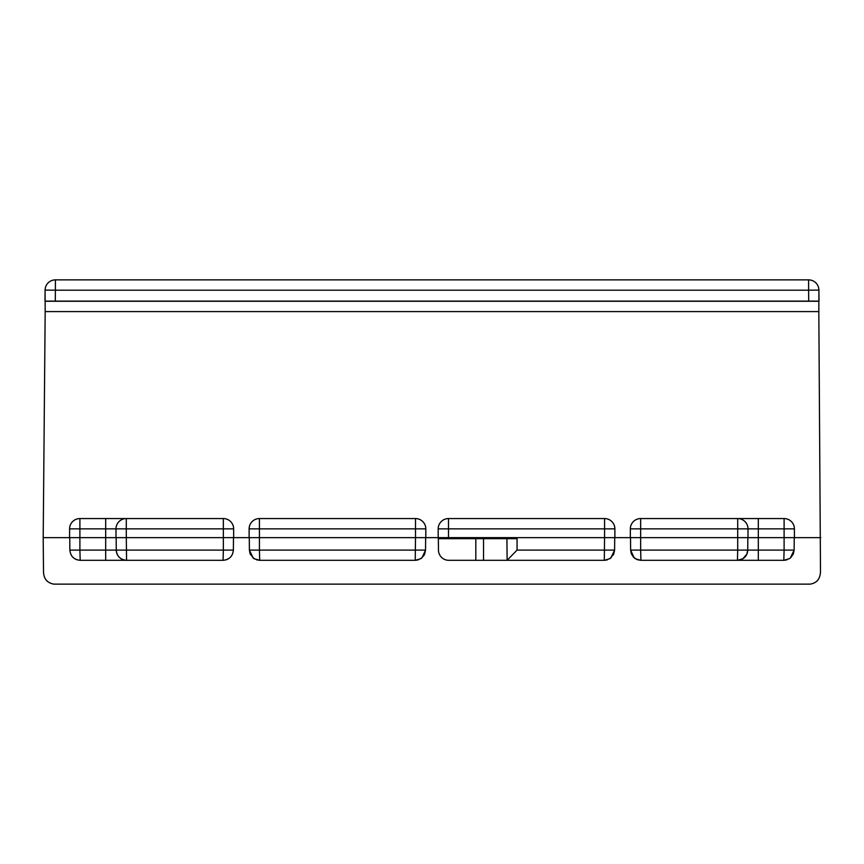 <?xml version="1.0" encoding="UTF-8"?>
<svg xmlns="http://www.w3.org/2000/svg" width="864" height="864" viewBox="0 0 864 864"><rect width="100%" height="100%" fill="white"/><g stroke="black" fill="none" stroke-linecap="round" stroke-linejoin="round"><path stroke-width="1.3" d="M415.508 518.562A10.314 10.314 0 0 1 425.812 528.865L415.508 528.865L415.508 518.562L259.427 518.562L259.427 528.865L415.508 528.865L415.508 537.635L425.812 537.635L425.812 528.865M422.172 557.626L420.725 558.727L424.073 555.314L425.542 550.098L259.427 550.098L259.708 560.315L415.228 560.315L415.508 537.635L259.427 537.635L259.427 528.865L249.124 528.865A10.314 10.314 0 0 1 259.427 518.562M249.124 528.865L249.124 537.635L259.427 537.635L259.427 550.098L249.394 550.098L250.106 553.77L249.394 550.098L253.098 557.917M223.344 518.562A10.314 10.314 0 0 1 233.658 528.865A10.314 10.314 0 0 0 223.344 518.562L126.295 518.562L126.295 528.865L223.344 528.865L223.344 518.562M233.377 550.098C232.718 556.297 229.284 559.699 223.074 560.315C229.295 559.721 232.729 556.308 233.377 550.098L233.485 537.635L233.377 550.098L223.344 550.098L223.344 528.865L233.658 528.865L233.658 537.635L126.295 537.635L126.295 528.865L115.992 528.865A10.314 10.314 0 0 1 126.295 518.562L79.898 518.562L79.898 528.865L115.992 528.865L115.992 537.635L126.295 537.635L126.576 560.315L223.074 560.315L223.344 550.098L79.898 550.098L80.179 560.315L126.576 560.315A10.314 10.314 0 0 1 116.262 550.098C116.921 556.308 120.355 559.721 126.576 560.315M69.595 528.865L69.595 537.635L69.595 528.865A10.314 10.314 0 0 1 79.898 518.562A10.314 10.314 0 0 0 69.595 528.865L79.898 528.865L79.898 537.635L115.992 537.635M43.2 537.635L45.176 311.591L818.824 311.591L820.498 571.525C820.249 578.869 816.815 583.06 810.205 584.129L53.795 584.129C47.088 582.898 43.654 578.707 43.502 571.525L43.2 537.635L79.898 537.635L79.898 550.098L69.865 550.098L69.757 537.635L69.865 550.098C70.524 556.308 73.958 559.721 80.179 560.315C73.969 559.699 70.535 556.297 69.865 550.098M604.573 518.562A10.314 10.314 0 0 1 614.876 528.865A10.314 10.314 0 0 0 604.573 518.562L448.492 518.562L448.492 528.865L604.573 528.865L604.573 518.562M610.913 557.906L614.606 550.098L613.688 554.202L614.606 550.098L517.061 550.098L507.114 560.315L604.292 560.315L604.573 537.635L614.876 537.635L614.876 528.865L604.573 528.865L604.573 537.635L448.492 537.635L448.492 528.865L438.188 528.865A10.314 10.314 0 0 1 448.492 518.562M438.188 528.865L438.188 537.635L448.492 537.635L448.492 538.661L517.061 538.661L517.061 550.098M784.102 518.562A10.314 10.314 0 0 1 794.405 528.865L784.102 528.865L784.102 518.562L737.705 518.562A10.314 10.314 0 0 1 748.008 528.865L758.322 528.865L758.322 518.562L640.656 518.562L640.656 528.865L737.705 528.865L737.705 518.562M637.772 559.818L640.926 560.315L636.919 559.505L633.55 557.204L631.336 553.77L630.623 550.098L640.656 550.098L640.926 560.315L737.424 560.315L737.705 550.098L640.656 550.098L640.656 537.635L630.342 537.635L630.342 528.865A10.314 10.314 0 0 1 640.656 518.562A10.314 10.314 0 0 0 630.342 528.865L640.656 528.865L640.656 537.635L758.322 537.635L758.322 528.865L784.102 528.865L784.102 537.635L794.405 537.635L794.405 528.865L794.405 537.635L820.8 537.635M737.694 560.315L783.821 560.315L784.102 550.098L737.705 550.098L737.705 528.865L748.008 528.865L748.008 537.635M790.765 557.626L793.292 554.094L794.135 550.098L784.102 550.098L784.102 537.635L758.322 537.635L758.322 560.315M475.816 538.661L475.816 560.315L448.772 560.315A10.314 10.314 0 0 1 438.458 550.098L438.361 538.661L448.492 538.661M506.93 538.661L507.114 560.315L483.548 560.315L483.548 538.661M475.816 560.315L483.548 560.315M256.565 559.818L259.708 560.315L254.2 558.727L250.29 554.213M283.144 560.315L259.708 560.315L254.48 558.889M420.725 558.727L415.228 560.315L418.392 559.818M425.65 537.635L425.542 550.098L422.053 557.734M421.308 558.328L416.47 560.239M249.286 537.635L249.394 550.098M134.87 560.315L124.751 560.315M613.71 554.213L609.8 558.727L604.292 560.315L607.446 559.818M610.373 558.328L605.545 560.239M614.606 550.098L614.714 537.635M640.926 560.315L635.699 558.889M634.1 557.734L630.623 550.098L631.53 554.202M747.846 537.635L747.738 550.098L746.82 554.202L747.738 550.098A10.314 10.314 0 0 1 738.677 560.239M746.82 554.202L742.932 558.716L737.424 560.315L740.578 559.818M789.34 558.716L783.821 560.315L786.964 559.818M794.243 537.635L794.135 550.098L790.355 557.982M789.901 558.328L785.084 560.239M630.515 537.635L630.623 550.098M818.824 311.591L818.91 290.099A10.314 10.314 44.7 0 0 808.596 279.871L55.404 279.871A10.314 10.314 -44.7 0 0 45.09 290.099L44.993 301.104L819.007 301.104L818.91 290.099L808.596 290.185L808.596 279.871L55.404 279.871L55.404 290.185L45.09 290.099L45.176 311.591M126.295 518.562L105.678 518.562L105.678 560.315L214.78 560.315M739.249 560.315L729.13 560.315M649.22 560.315L765.018 560.315M116.154 537.635L116.262 550.098M438.35 537.635L438.361 538.661M55.307 301.007L55.404 290.185L808.596 290.185L808.693 301.007M818.824 301.277L45.176 301.277M249.124 537.635L233.658 537.635M438.188 537.635L425.812 537.635M630.342 537.635L614.876 537.635M425.542 550.098L424.624 554.202M254.2 558.716L252.763 557.626M74.736 558.76L77.166 559.861M121.122 558.76L123.574 559.861M226.076 559.872L228.517 558.749M611.237 557.626L609.8 558.727M794.135 550.098L793.217 554.202M744.368 557.626L742.932 558.716M635.429 558.727L633.982 557.626M818.91 290.099A10.314 10.314 0 0 0 808.596 279.871M55.404 279.871A10.314 10.314 0 0 0 45.09 290.099"/></g></svg>
